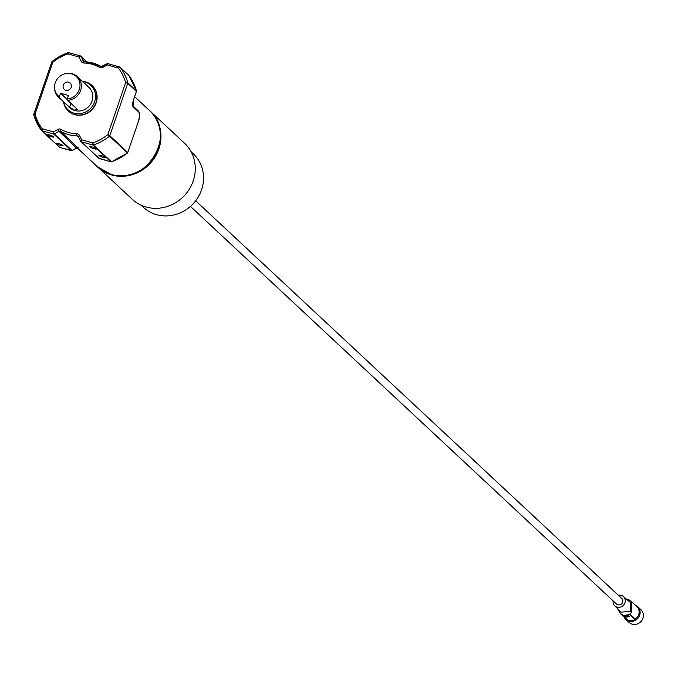 <?xml version="1.0" encoding="UTF-8"?>
<svg xmlns="http://www.w3.org/2000/svg" width="675" height="675" viewBox="0 0 675 675"><rect width="100%" height="100%" fill="white"/><g stroke="black" fill="none" stroke-linecap="round" stroke-linejoin="round"><path stroke-width="1.01" d="M95.833 165.291A38.408 35.733 -47 0 0 97.537 166.995A38.408 35.733 -47 0 0 111.451 174.791A38.408 35.733 -47 0 0 155.039 156.44A38.408 35.733 -47 0 0 149.943 110.835A38.408 35.733 -47 0 0 148.12 109.257M97.647 167.105A38.408 35.733 -47 0 0 97.765 167.214A38.408 35.733 -47 0 0 111.687 175.002A38.408 35.733 -47 0 0 155.267 156.659A38.408 35.733 -47 0 0 150.171 111.054A38.408 35.733 -47 0 0 150.061 110.945M99.588 168.792L132.224 199.243A38.315 35.648 -47 0 0 146.112 207.023A38.315 35.648 -47 0 0 189.591 188.713A38.315 35.648 -47 0 0 184.511 143.218L151.875 112.759M191.093 151.74L193.261 153.765A36.577 34.028 133 0 1 198.113 197.201A36.577 34.028 133 0 1 156.608 214.675A36.577 34.028 133 0 1 143.353 207.25L141.176 205.225M617.861 609.01L620.198 613.432L622.915 615.077A34.838 8.513 82.8 0 0 622.966 615.465L628.324 620.468A8.539 7.94 133 0 0 635.032 619.625L629.665 614.613A34.838 8.513 -97.2 0 1 629.623 614.225L631.673 612.309L631.37 601.459L628.855 599.991A34.838 8.513 82.8 0 1 628.855 599.645L629.471 600.227M620.198 613.423L625.683 618.545A8.184 7.619 -47 0 0 627.666 619.852M190.434 206.398L616.52 604.041A3.831 3.569 -47 0 0 621.886 603.509A3.831 3.569 -47 0 0 621.751 598.438L195.666 200.796M624.13 617.093A8.707 8.1 -47 0 0 625.801 619.363L629.066 622.409A8.707 8.1 -47 0 0 641.25 621.211A8.707 8.1 -47 0 0 640.946 609.677L637.681 606.631A8.707 8.1 -47 0 0 635.302 605.129M625.801 619.363A8.707 8.1 -47 0 0 637.985 618.165A8.707 8.1 -47 0 0 637.681 606.631M613.094 600.834A6.337 5.898 -47 0 0 614.63 605.686A6.337 5.898 -47 0 0 623.683 604.994A6.337 5.898 -47 0 0 623.27 596.43A6.337 5.898 -47 0 0 618.317 595.232M614.63 605.686L620.924 612.149L630.61 611.432L630.163 602.286L623.27 596.43M631.37 601.459L636.854 606.58A8.184 7.619 133 0 1 637.141 617.414A8.184 7.619 133 0 1 635.006 619.253L635.032 619.625M629.623 614.225L635.006 619.253M626.864 616.3L625.725 616.528L627.919 616.79A8.539 7.94 -47 0 0 628.771 616.596L627.969 615.853A8.539 7.94 133 0 1 627.117 616.047L627.227 616.351M625.725 616.528L626.079 616.056M626.94 616.056L627.733 616.823A8.539 7.94 -47 0 0 628.948 616.545L628.155 615.803A8.539 7.94 133 0 1 626.932 616.081L626.948 616.064M624.907 616.039L625.978 617.001L624.949 616.039A8.539 7.94 -47 0 0 628.265 615.625L629.286 616.579A8.539 7.94 133 0 1 625.978 617.001M629.421 616.469L628.906 616.461M628.771 616.596L628.206 615.845M622.966 615.465L629.665 614.613M628.855 599.645L626.687 599.333M60.581 145.437A3.662 0.582 -161.1 0 0 63.062 145.716A3.662 0.582 -161.1 0 0 58.615 143.615A3.662 0.582 -161.1 0 0 56.135 143.345A3.662 0.582 -161.1 0 0 60.581 145.437M51.241 136.73A3.662 0.582 -161.1 0 0 53.722 137A3.662 0.582 -161.1 0 0 49.283 134.899A3.662 0.582 -161.1 0 0 46.803 134.629A3.662 0.582 -161.1 0 0 51.241 136.73M93.985 148.719A3.662 0.582 -161.1 0 0 96.466 148.989A3.662 0.582 -161.1 0 0 92.019 146.888A3.662 0.582 -161.1 0 0 89.539 146.618A3.662 0.582 -161.1 0 0 93.985 148.719M103.317 157.435A3.662 0.582 -161.1 0 0 105.798 157.705A3.662 0.582 -161.1 0 0 101.36 155.604A3.662 0.582 -161.1 0 0 98.879 155.334A3.662 0.582 -161.1 0 0 103.317 157.435M65.872 90.281A4.354 4.05 -47 0 0 70.234 83.033A4.354 4.05 -47 0 0 63.72 84.232A4.354 4.05 -47 0 0 65.872 90.281M63.61 101.866A16.715 15.55 -47 0 0 74.056 113.155A16.715 15.55 -47 0 0 94.593 101.798A16.715 15.55 -47 0 0 84.746 81.92A16.715 15.55 -47 0 0 82.628 81.489M82.502 81.371A17.415 16.208 133 0 1 85.674 81.92A17.415 16.208 133 0 1 91.986 85.455A17.415 16.208 133 0 1 94.297 106.144A17.415 16.208 133 0 1 74.528 114.463A17.415 16.208 133 0 1 68.217 110.928A17.415 16.208 133 0 1 63.484 101.748M59.78 98.12A13.93 12.968 133 0 1 58.463 97.057L69.896 107.73A13.93 12.968 -47 0 0 74.942 110.557A13.93 12.968 -47 0 0 90.754 103.899A13.93 12.968 -47 0 0 88.906 87.353L77.473 76.68A13.93 12.968 133 0 1 80.308 91.26A13.93 12.968 133 0 1 67.694 100.339L67.23 98.997A13.23 12.31 -47 0 0 80.013 85.565A13.23 12.31 -47 0 0 67.762 73.406A13.23 12.31 -47 0 0 54.523 87.59A13.23 12.31 -47 0 0 59.316 96.778L59.78 98.12L69.576 107.266L74.478 110.118L77.49 109.485L67.694 100.339M58.463 97.057A13.93 12.968 133 0 1 54.548 88.315A13.93 12.968 133 0 1 54.54 87.953M68.116 73.398A13.93 12.968 133 0 1 68.487 73.381A13.93 12.968 133 0 1 72.419 73.853A13.93 12.968 133 0 1 77.473 76.68M78.815 137.506L77.119 135.928A38.315 35.648 133 0 1 68.546 134.637A38.315 35.648 133 0 1 60.666 131.313L77.642 147.656M68.335 111.037A17.415 16.208 -47 0 0 68.453 111.147A17.415 16.208 -47 0 0 74.765 114.682A17.415 16.208 -47 0 0 94.525 106.355A17.415 16.208 -47 0 0 92.222 85.674A17.415 16.208 -47 0 0 92.104 85.565M100.398 158.87L110.928 161.823L92.956 145.049A0.869 0.81 133 0 0 93.454 145.032L92.804 142.923A48.769 45.377 -47 0 0 107.848 134.603L109.806 135.734A0.869 0.81 133 0 1 109.51 136.156A50.507 46.997 133 0 1 93.454 145.032L111.417 161.806A50.507 46.997 -47 0 0 127.482 152.93L107.848 134.603L125.634 82.645L127.794 82.772L136.451 90.948M136.375 91.412L127.769 83.27A0.869 0.81 133 0 0 127.794 82.772A50.507 46.997 133 0 0 120.091 67.23A0.869 0.81 133 0 0 120.007 67.137L107.873 63.619L107.258 64.952L118.42 68.082L119.694 66.96A0.869 0.81 133 0 1 120.007 67.137L128.647 75.195A0.869 0.81 -47 0 1 128.722 75.288L120.091 67.23L118.42 68.082A48.769 45.377 -47 0 1 125.634 82.645L127.769 83.27L109.806 135.734L127.778 152.508L138.434 121.39A7.838 2.59 105.7 0 0 138.839 112.109L133.237 106.886A6.1 2.017 -74.3 0 1 133.549 99.664L136.409 91.328A0.869 0.81 -47 0 0 136.426 90.83A50.507 46.997 -47 0 0 128.722 75.288L128.748 75.313A0.869 0.869 0 0 0 128.647 75.195A0.869 0.81 -47 0 0 128.545 75.119M81.127 141.725L98.474 157.916A0.869 0.81 -47 0 0 98.634 158.136L110.928 161.823A0.869 0.81 -47 0 0 111.417 161.806L111.518 161.772M111.029 161.84L110.97 161.848A0.869 0.869 0 0 0 111.485 161.831L127.533 152.963A0.869 0.869 0 0 0 127.811 152.567L127.778 152.508A0.869 0.81 -47 0 1 127.482 152.93L127.508 152.904M70.597 150.508L59.974 147.521M76.452 148.044L59.02 131.33L54.287 133.945L53.409 131.87L57.831 129.423A3.485 3.24 133 0 1 61.113 129.406A36.577 34.028 -47 0 0 68.639 132.578A36.577 34.028 -47 0 0 76.823 133.81A3.485 3.24 133 0 1 79.515 135.506L81.633 139.784L92.804 142.923L92.956 145.049L81.219 141.758L81.633 139.784L80.738 141.362L78.418 136.721A1.738 0.599 -26.4 0 1 79.515 135.506M71.972 150.525L76.756 147.876A1.738 1.62 -47 0 1 78.401 147.867M86.788 61.855L80.865 56.329L79.034 57.029L81.152 61.307A3.485 3.24 133 0 0 83.843 63.011A36.577 34.028 -47 0 1 99.554 67.416A3.485 3.24 133 0 0 102.836 67.39L107.258 64.952L107.308 63.745A0.869 0.81 133 0 1 107.747 63.636M107.873 63.619L107.308 63.745M70.495 150.483L71.381 150.576L53.646 134.021L53.409 131.87L42.247 128.739L41.909 130.731L59.872 147.496A0.869 0.81 -47 0 1 59.56 147.319A0.869 0.869 0 0 0 59.923 147.521L72.098 150.584L77.659 147.656M86.864 61.864L80.291 55.882L68.563 52.591L67.871 53.899L79.034 57.029L80.384 55.932A0.869 0.81 133 0 1 80.705 56.109L80.705 56.109A0.869 0.81 133 0 1 80.865 56.329L83.886 61.611M41.513 130.461L33.75 114.834L33.767 114.286L35.033 114.176A48.769 45.377 -47 0 0 42.247 128.739L41.513 130.461A0.869 0.81 133 0 0 41.597 130.553L59.56 147.319A0.869 0.81 -47 0 1 59.476 147.234L41.69 130.629M41.462 130.402A50.507 46.997 133 0 1 33.809 114.919L33.75 114.834M33.809 114.919L35.033 114.176L52.819 62.218L52.085 61.535A50.507 46.997 133 0 1 67.905 52.743M33.91 114.185L51.789 61.957L52.819 62.218A48.769 45.377 -47 0 1 67.871 53.899L68.15 52.658A0.869 0.81 133 0 1 68.428 52.608M68.006 52.608L52.085 61.535A0.869 0.81 133 0 0 51.84 61.838M51.789 61.957L33.767 114.286M67.23 98.997L68.437 95.462L60.522 93.243L59.316 96.778M60.522 93.243L67.483 99.731M83.843 63.011A1.738 0.489 -88.4 0 1 84.358 61.703A1.738 0.489 -88.4 0 1 84.476 61.763A38.315 35.648 133 0 1 93.057 63.053A38.315 35.648 133 0 1 100.938 66.378A1.738 1.62 -47 0 0 101.132 66.471M101.292 66.53A1.738 1.62 -47 0 0 102.448 66.428M102.836 67.39L102.457 66.302L107.106 63.863M78.401 136.662A1.738 1.62 -47 0 0 77.119 135.928A1.738 0.489 -88.4 0 1 76.823 133.81M81.152 61.307A1.738 0.599 -26.4 0 1 83.135 60.91A1.738 1.62 -47 0 0 83.928 61.644M97.36 166.708A38.315 35.648 -47 0 0 111.248 174.488A38.315 35.648 -47 0 0 154.727 156.178A38.315 35.648 -47 0 0 149.648 110.683C177.964 134.03 146.298 186.654 111.291 174.513L97.36 166.708L77.144 147.842M80.738 141.362A0.869 0.81 133 0 0 80.899 141.581L80.899 141.581A0.869 0.81 133 0 0 81.219 141.758L98.947 158.304L100.305 158.836M71.381 150.576A0.869 0.81 -47 0 0 72.022 150.491L54.287 133.945A0.869 0.81 133 0 1 53.646 134.021L41.909 130.731A0.869 0.81 133 0 1 41.597 130.553L41.487 130.435M68.647 52.642L80.182 55.873M107.949 63.669L119.492 66.901M80.662 141.21L78.469 136.78A1.738 0.599 -26.4 0 1 78.418 136.721L78.14 136.342M80.688 141.294L98.634 158.136A0.869 0.81 -47 0 0 98.947 158.304M138.4 121.475L127.744 152.592M138.839 112.109A0.869 0.81 -47 0 0 138.637 111.248L139.666 115.484L138.434 121.39M61.113 129.406A1.738 0.624 -59.9 0 0 60.666 131.313A1.738 1.62 -47 0 0 59.02 131.33L57.831 129.423M133.237 106.886A0.869 0.81 -47 0 0 133.043 106.026L138.637 111.248A0.869 0.81 -47 0 0 138.324 111.071M133.549 99.664L133.043 106.026A0.869 0.81 -47 0 0 132.756 105.857M128.739 75.296L136.451 90.872A0.869 0.869 0 0 1 136.443 91.387L133.523 99.748M99.554 67.416A1.738 0.624 -59.9 0 1 100.896 66.344A1.738 0.624 -59.9 0 1 100.938 66.378M70.917 103.351L69.576 107.266M83.455 61.349L101.208 66.479L107.173 63.695M134.629 96.668L149.648 110.683M54.523 87.59L54.548 88.315M67.762 73.406L68.487 73.381"/></g></svg>
